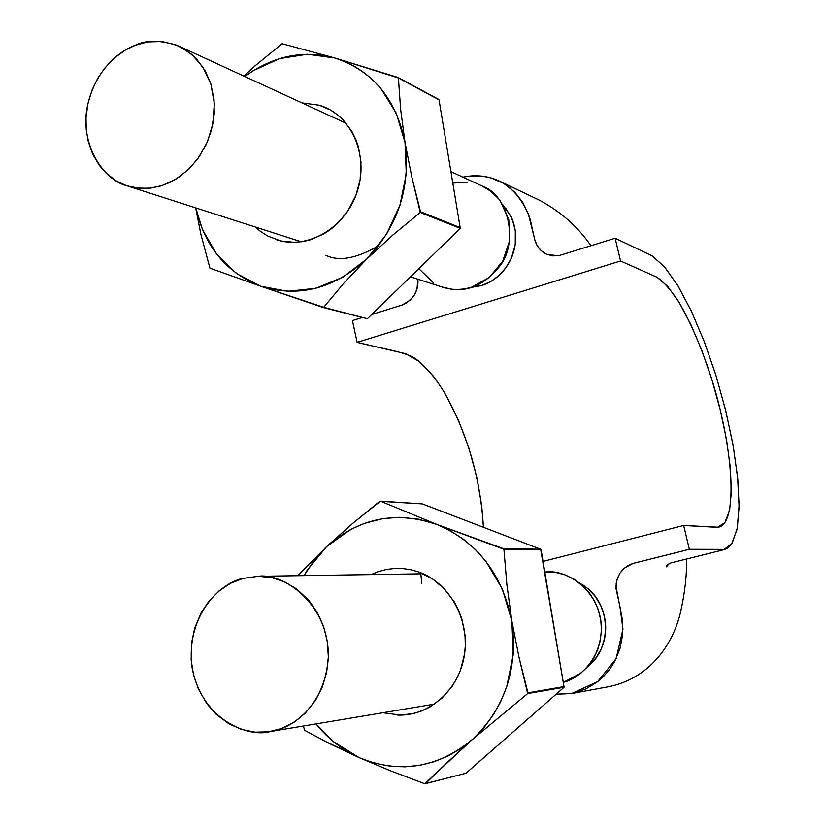 <?xml version="1.0" encoding="UTF-8"?>
<svg xmlns="http://www.w3.org/2000/svg" width="825" height="825" viewBox="0 0 825 825"><rect width="100%" height="100%" fill="white"/><g stroke="black" fill="none" stroke-linecap="round" stroke-linejoin="round"><path stroke-width="1.24" d="M446.366 395.876L458.545 420.441L468.858 447.934L476.706 476.881L481.718 505.663L483.429 527.288C480.604 479.335 467.806 434.754 445.026 393.556C435.724 378.211 426.154 366.774 416.295 359.246C406.673 351.852 381.243 348.635 357.142 342.344L620.575 260.978L615.141 238.229L558.618 255.74L547.243 254.513C541.138 251.811 537.065 247.139 535.002 240.487L531.238 224.348C529.908 212.819 516.811 188.657 499.393 181.077C487.802 175.735 475.654 174.426 462.949 177.158L470.023 176.024L482.377 176.168L491.102 177.922L503.869 183.49L514.913 192.318L522.689 202.3L528.34 213.912L534.765 239.549L537.137 245.582L541.076 250.563L546.263 254.09L552.276 255.863L558.618 255.74L615.141 238.229L620.575 260.978L656.947 277.2C663.785 281.903 671.055 290.122 678.779 301.847C690.638 322.245 701.487 347.562 711.336 377.788C733.569 448.027 738.468 523.401 718.4 527.216L683.667 525.463L543.067 561.402L683.667 525.463L689.349 549.285L633.188 563.382L624.329 568.116L619.884 573.262L617.028 579.532L615.997 586.42L622.627 620.885L622.627 634.961L619.967 648.646L614.708 661.464L609.489 669.622L603.158 676.84L597.279 681.935L585.956 688.875L573.592 693.124L556.081 694.258L571.653 693.516L597.661 681.636L616.11 658.69L622.958 629.135L620.029 607.045L616.069 588.73L616.223 583.275L617.543 577.995L619.946 573.169L623.318 569.044L627.505 565.816L632.28 563.65L689.349 549.285L683.667 525.463L717.42 527.34L724.845 522.648L729.589 510.417L731.393 491.556L730.321 467.445L726.526 439.673L720.235 409.808L711.872 379.521L701.858 350.501L690.742 324.277L679.161 302.476L667.714 286.461L657.102 277.282L620.575 260.978L357.142 342.344L352.44 320.585L361.907 317.615L352.44 320.585L357.142 342.344L405.549 353.677L419.11 361.371L433.001 375.757L437.539 381.872M595.846 658.041L587.596 666.683L590.494 664.156M588.462 589.112L583.182 585.131M371.662 314.552L402.229 304.972L410.283 300.094L414.356 295.02L417.007 288.967L417.842 279.201C418.45 285.945 416.728 292.029 412.675 297.464L406.673 302.868L401.93 305.064L371.662 314.552M470.797 287.482L481.594 285.563C495.227 280.964 505.209 271.683 511.541 257.751C517.265 243.53 517.1 229.773 511.077 216.49L502.858 204.827L511.067 216.49L514.439 226.267M509.19 262.525L512.057 256.513M615.141 238.229L652.132 255.853L664.62 266.939L678.037 285.935L691.567 311.572L704.509 342.21L716.152 376.035L725.887 411.293L733.25 446.108L737.746 478.562L739.087 506.89L737.096 529.227L731.662 543.933L728.32 547.635L725.134 549.388L689.349 549.285L723.855 549.718L732.188 543.118L737.344 527.907L739.097 505.23L737.56 476.767L732.93 444.324L725.484 409.643L715.708 374.612L704.065 341.076L691.175 310.736L677.717 285.409L664.393 266.671L651.987 255.781L615.141 238.229M588.627 665.837C611.49 647.419 610.851 606.705 587.544 588.328L587.524 588.318M587.586 666.693L588.586 665.868C599.878 655.823 605.591 642.892 605.715 627.062C605.117 611.243 599.053 598.321 587.503 588.297L579.532 582.935M481.645 285.553L490.947 281.438L499.321 275.179L506.323 267.166L511.541 257.751L506.282 267.104M514.687 247.459L511.541 257.74L515.264 244.427L515.316 230.68L512.284 219.213L505.622 207.993M503.023 205.116L511.077 216.49M579.8 583.151L587.503 588.297L579.8 583.151M604.323 615.997L605.715 627.062L604.395 615.986L600.744 605.488L595.031 596.093L587.503 588.297M588.586 665.868L595.918 658.061L601.373 648.656L604.715 638.148L605.715 627.062L604.653 638.096M546.336 571.921L556.452 572.622L565.073 574.891L574.509 579.449L581.893 584.894L589.246 592.752L594.371 600.672L598.156 609.304L600.796 620.153L601.446 629.63L600.27 640.705L597.671 649.749L593.649 658.206L587.359 666.951L580.769 673.221L563.578 682.213C578.387 678.965 603.343 658.68 601.198 623.514C597.63 587.905 565.115 569.807 547.346 571.911L544.861 571.952M243.282 578.356C223.173 581.553 185.8 612.666 191.885 666.466C201.104 720.266 248.913 737.942 270.27 731.538C289.07 729.609 325.122 708.407 328.34 656.886C329.123 603.498 282.82 572.416 258.091 576.293L243.282 578.356L230.67 583.244L219.182 590.834L209.22 600.765L201.187 612.707L194.69 628.186L191.596 642.85L191.163 660.01L193.555 674.943L198.382 689.009L206.776 703.601L216.212 714.337L229.133 723.927L241.632 729.444L254.987 732.146L268.434 731.827L281.696 728.475L294.009 722.277L305.126 713.326L315.521 700.342L322.358 686.916L326.659 672.292L328.35 656.834L327.298 641.417L323.586 626.392L317.377 612.614L308.87 600.383L296.907 589.153L284.852 581.976L271.899 577.665L258.462 576.273L243.282 578.356M410.468 276.829L443.211 287.347C464.166 293.587 482.687 286.904 498.785 267.3C518.935 244.489 509.417 195.36 482.285 186.079L451.11 171.693M135.187 45.303C119.862 50.851 95.556 69.187 87.512 105.631C79.334 142.921 102.63 180.097 127.37 185.924L139.672 188.337L150.903 188.059L160.741 185.976L169.692 182.511L179.334 176.911L189.41 168.527L199.176 156.812L207.508 141.591L212.994 123.327L214.335 103.434L210.86 83.964L202.909 67.114L191.761 54.367L179.035 46.179C161.257 39.951 146.644 39.662 135.187 45.303L124.987 50.263L114.056 58.307L104.445 68.485L97.628 78.55L92.204 89.688L87.966 103.403L86.017 117.686L86.254 129.742L88.275 141.518L92.74 154.203L99.433 165.526L106.662 173.673L116.686 181.16L126.297 185.584L136.599 188.017L149.16 188.265L161.731 185.666L175.622 179.334L188.234 169.672L197.691 158.926L206.24 144.447L211.334 130.587L214.222 113.881L214.036 99.413L210.726 83.521L205.301 71.053L196.443 58.833L186.811 50.583L175.704 44.767L161.958 41.528L147.613 41.931L135.187 45.303M418.853 268.672L433.63 282.975M442.303 287.059L451.822 289.214L457.421 289.523L464.403 288.946L471.374 287.306L489.266 277.468L502.724 261.154L509.592 240.859L508.798 219.77L500.466 201.197L498.723 198.897L490.638 191.08L481.625 185.769M467.569 182.129L453.018 183.068M503.92 549.254L436.807 524.401C477.17 541.623 502.188 573.818 511.851 620.998L506.87 584.564L503.92 549.254L541.097 549.78L540.653 549.223L564.083 687.246L541.097 549.78L503.92 549.254L503.467 548.666L540.653 549.223L422.328 503.879L540.653 549.223L503.467 548.666L436.807 524.401L380.438 501.146L352.275 523.751L326.545 546.676C359.081 517.914 395.835 510.5 436.807 524.401L450.563 530.857L463.485 539.272L475.355 549.491L485.935 561.371L502.477 589.267L511.851 620.998C518.172 668.982 504.859 708.613 471.921 739.912C437.085 768.137 399.548 774.077 359.318 757.711C342.447 750.09 328.02 738.818 316.027 723.896L333.609 741.778L359.318 757.711L391.267 771.097L424.782 783.75L471.921 739.912L527.691 693.557L519.028 657.401L511.851 620.998L513.315 654.308L506.736 686.761L500.548 701.931L493.824 714.058L484.44 727.021L473.591 738.416L461.453 748.11L448.284 755.886L434.29 761.661L419.77 765.322L404.931 766.837L390.081 766.178L373.385 762.847L359.318 757.711L391.267 771.097L424.782 783.75L466.022 773.231L564.083 687.246L466.022 773.231L425.473 783.647L447.284 762.393L471.921 739.912L527.691 693.557L564.083 687.246L527.691 693.557L527.938 692.825L564.31 686.544L527.938 692.825L519.028 657.401L511.851 620.998L506.87 584.564L503.92 549.254M304.796 730.414L303.28 726.021L304.796 730.414L330.33 743.985L359.318 757.711L323.039 740.252M379.778 501.291L422.328 503.879L380.438 501.146L436.807 524.401L418.316 519.121L399.352 517.316L382.625 518.657L364.32 523.39L350.8 529.341L326.545 546.676L297.732 575.695L326.545 546.676L307.24 570.199L304.033 575.592L314.253 560.175L324.679 548.47L352.275 523.751L379.778 501.291M382.841 712.738L400.785 715.089L413.779 713.439L420.956 711.232L429.639 707.19L442.056 698.105L452.378 686.029L457.411 677.356L460.608 669.838L464.609 653.802L465.331 645.542L465.022 635.044L461.794 618.812L458.081 609.128L454.276 601.889L444.623 589.112L432.63 578.975L418.956 572.055L411.716 569.9L402.517 568.497L395.051 568.415L386.255 569.477L377.767 571.808L371.209 574.582M421.802 583.811L420.75 572.746C450.605 584.43 470.106 620.957 464.331 655.576C458.813 690.247 429.103 716.368 397.547 715.069M398.413 77.973L334.641 57.936C372.632 70.527 396.093 98.711 405.023 142.477L400.62 109.178L398.413 77.973L439.044 99.866L460.298 228.381L439.044 99.866L397.98 77.457L438.632 99.382L397.98 77.457L334.641 57.936L282.129 43.725L255.059 65.835L243.839 76.075L255.059 65.835L282.129 43.725L334.641 57.936L343.973 61.194L354.637 66.413L364.671 73.023L372.384 79.499L380.82 88.419L396.309 113.293L405.023 142.477C410.809 187.306 398.145 226.081 367.012 258.803C334.094 288.802 298.691 297.949 260.782 286.244C226.421 272.858 204.765 246.747 195.803 207.9L202.455 229.577L216.717 254.213L236.569 273.549L260.782 286.244L323.678 307.312L343.881 283.14L367.012 258.803L392.855 235.022L420.296 212.448L411.819 177.014L405.023 142.477L406.292 173.879L399.97 205.219L386.543 234.228L367.012 258.803L342.829 277.231L315.779 288.286L287.781 291.318L260.782 286.244L323.029 307.478L367.383 318.718L323.029 307.478L367.383 318.718L460.298 228.381L367.383 318.718L323.678 307.312L343.881 283.14L367.012 258.803L392.855 235.022L420.296 212.448L460.298 228.381L420.296 212.448L420.533 211.736L460.515 227.71L420.533 211.736L411.819 177.014L405.023 142.477L400.62 109.178L398.413 77.973M244.829 76.539C273.075 55.904 303.012 49.696 334.641 57.936L307.312 54.244L279.654 58.596L253.492 70.558L244.829 76.529M195.669 207.859L200.949 234.486L209.942 268.156L260.782 286.244L209.942 268.156L200.949 234.486L195.669 207.859M255.307 227.009L260.659 231.547L267.939 236.136L280.923 240.952L294.711 242.354L303.59 241.436L310.582 239.735L324.05 233.774L330.382 229.587L337.642 223.379L347.696 211.262L355.895 195.391L360.113 179.902L361.01 162.102L358.421 146.881L355.936 139.703L351.801 131.299L343.066 119.79L337.765 114.953L330.526 110.024L319.347 105.229L301.971 102.898M319.347 105.229C351.192 114.469 369.373 155.172 357.235 191.575C345.582 228.133 307.034 250.388 275.89 239.518M378.51 245.85C356.41 258.534 338.889 261.69 325.947 255.307M571.828 693.485L609.727 686.513C653.173 677.17 674.706 639.55 680.769 611.119C684.874 592.721 686.823 575.345 686.606 558.999M723.834 549.718L670.921 562.908C667.074 564.816 665.589 566.125 666.445 566.827L669.044 563.671M500.218 181.469L540.035 200.485C561.155 211.963 578.139 227.071 590.989 245.798M434.6 704.107L270.847 731.445M420.853 573.829L259.359 576.273M301.342 241.797L128.494 186.285M346.222 123.307L179.695 46.489"/></g></svg>
